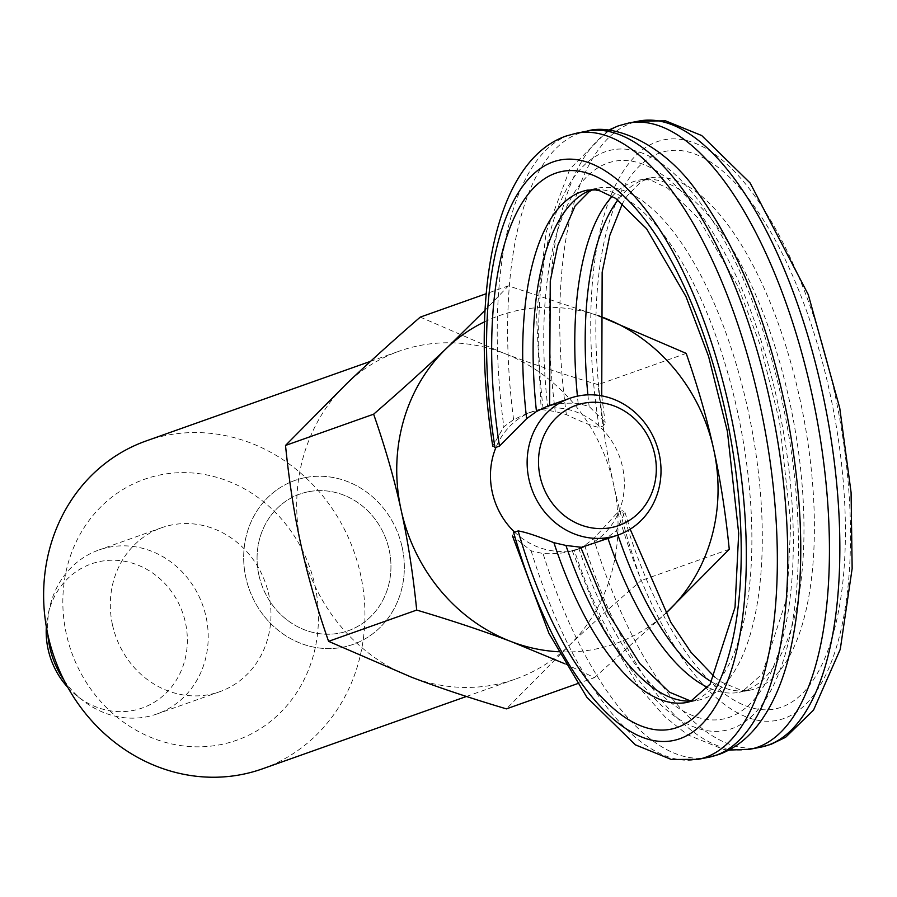 <?xml version="1.0" encoding="UTF-8"?>
<svg xmlns="http://www.w3.org/2000/svg" width="897" height="897" viewBox="0 0 897 897"><rect width="100%" height="100%" fill="white"/><g stroke="black" fill="none" stroke-linecap="round" stroke-linejoin="round"><path stroke-width="0.67" stroke-dasharray="4.49 3.36" d="M67.847 687.438A76.424 69.82 70.5 0 0 77.703 696.509A76.424 69.82 70.5 0 0 133.16 710.469A76.424 69.82 70.5 0 0 185.432 622.585A76.424 69.82 70.5 0 0 100.386 561.41A76.424 69.82 70.5 0 0 48.27 613.537A76.424 69.82 70.5 0 0 46.33 626.79M64.057 680.341A86.975 79.463 70.5 0 0 83.421 700.927A86.975 79.463 70.5 0 0 146.536 716.815A86.975 79.463 70.5 0 0 156.975 713.967A86.975 79.463 70.5 0 0 204.583 611.07A86.975 79.463 70.5 0 0 109.243 547.181A86.975 79.463 70.5 0 0 98.805 550.029A86.975 79.463 70.5 0 0 49.918 606.507A86.975 79.463 70.5 0 0 47.866 634.695M305.361 477.596A86.975 79.463 -109.5 0 1 400.701 541.496A86.975 79.463 -109.5 0 1 353.093 644.394A86.975 79.463 -109.5 0 1 342.654 647.242A86.975 79.463 -109.5 0 1 247.314 583.353A86.975 79.463 -109.5 0 1 294.922 480.444A86.975 79.463 -109.5 0 1 305.361 477.596M594.924 543.223L607.605 537.348L616.418 530.542L624.906 512.198L622.327 510.662L617.831 512.254L593.635 538.626L584.709 545.466L575.325 550.175L572.241 550.825L574.181 549.872C567.577 552.877 557.194 554.111 543.044 553.572L531.114 550.78L512.49 535.946L513.645 532.515L514.631 532.168A72.478 66.221 -109.5 0 0 581.637 547.932A72.478 66.221 -109.5 0 0 622.518 466.956A72.478 66.221 -109.5 0 0 533.166 411.308A72.478 66.221 -109.5 0 0 495.985 447.345L494.987 447.693L492.745 446.123L503.856 426.759L513.589 419.628L526.853 413.551L543.089 408.505L541.171 409.503L555.265 411.532L566.366 414.605C581.559 421.982 592.491 426.254 599.174 427.432L603.67 425.84L605.15 422.364L589.15 406.52L578.15 403.415C564.65 402.641 554.492 403.796 547.686 406.868L549.626 405.915L546.452 406.599M580.695 547.215L578.767 548.235L580.819 547.574M578.767 548.235A284.136 114.502 -101 0 0 729.463 717.275A284.136 114.502 -101 0 0 777.452 401.553A284.136 114.502 -101 0 0 607.617 163.119A284.136 114.502 -101 0 0 547.686 406.868M543.089 408.505A295.73 119.166 79 0 1 605.127 151.806A295.73 119.166 79 0 1 781.904 399.972A295.73 119.166 79 0 1 731.941 728.588A295.73 119.166 79 0 1 574.181 549.872M308.467 491.735A72.478 66.221 -109.5 0 1 387.919 544.984A72.478 66.221 -109.5 0 1 348.238 630.737A72.478 66.221 -109.5 0 1 339.548 633.103A72.478 66.221 -109.5 0 1 260.096 579.866A72.478 66.221 -109.5 0 1 299.777 494.112A72.478 66.221 -109.5 0 1 308.467 491.735M146.121 440.954A173.962 158.915 -109.5 0 1 360.56 574.506A173.962 158.915 -109.5 0 1 262.44 768.841M314.959 585.562A138.385 126.421 -109.5 0 1 220.314 744.689A138.385 126.421 -109.5 0 1 66.322 633.91A138.385 126.421 -109.5 0 1 160.967 474.782A138.385 126.421 -109.5 0 1 314.959 585.562M420.267 317.112L503.217 353.003A173.962 158.915 -109.5 0 1 613.66 484.716A173.962 158.915 -109.5 0 1 567.812 646.827A173.962 158.915 -109.5 0 1 515.54 679.051A173.962 158.915 -109.5 0 1 411.532 677.213A173.962 158.915 -109.5 0 1 301.089 545.499A173.962 158.915 -109.5 0 1 346.937 383.389A173.962 158.915 -109.5 0 1 399.21 351.164A173.962 158.915 -109.5 0 1 503.217 353.003C530.676 363.464 562.296 374.015 598.075 384.656C601.764 421.074 606.955 454.431 613.66 484.716C620.276 515.024 629.436 546.968 641.142 580.55C613.066 604.892 588.623 626.992 567.812 646.827L506.401 708.877M112.506 624.929A86.975 79.463 70.5 0 0 219.72 691.71A86.975 79.463 70.5 0 0 268.786 594.543A86.975 79.463 70.5 0 0 161.561 527.761A86.975 79.463 70.5 0 0 112.506 624.929M402.148 547.226A86.975 79.463 -109.5 0 1 353.093 644.394A86.975 79.463 -109.5 0 1 245.868 577.623A86.975 79.463 -109.5 0 1 294.922 480.444A86.975 79.463 -109.5 0 1 402.148 547.226M258.897 575.089A72.478 66.221 70.5 0 0 348.238 630.737A72.478 66.221 70.5 0 0 389.13 549.76A72.478 66.221 70.5 0 0 299.777 494.112A72.478 66.221 70.5 0 0 258.897 575.089M729.261 549.289L641.142 580.55M686.194 353.396L598.075 384.656M598.478 315.722L508.375 285.851L485.008 310.328M508.375 285.851L486.196 293.723M564.987 663.836L594.509 677.616L577.309 683.727M594.509 677.616L665.742 613.335A173.962 158.915 -109.5 0 1 558.259 651.738M484.503 321.832A173.962 158.915 -109.5 0 1 598.467 315.789M617.831 512.254A295.73 119.166 -101 0 0 784.034 718.452A295.73 119.166 -101 0 0 833.997 389.847A295.73 119.166 -101 0 0 657.221 141.67A295.73 119.166 -101 0 0 599.174 427.432M566.366 414.605A318.928 128.518 79 0 1 631.41 123.102A318.928 128.518 79 0 1 638.911 121.061M711.646 681.877A260.937 105.151 -101 0 0 749.612 690.253A260.937 105.151 -101 0 0 755.745 688.582A260.937 105.151 -101 0 0 799.821 398.627A260.937 105.151 -101 0 0 649.977 177.976A260.937 105.151 -101 0 0 643.844 179.658A260.937 105.151 -101 0 0 617.921 199.975M587.894 394.848A260.937 105.151 -101 0 0 589.15 406.52M603.67 425.84A284.136 114.502 79 0 1 659.71 152.983A284.136 114.502 79 0 1 829.546 391.428A284.136 114.502 79 0 1 781.556 707.139A284.136 114.502 79 0 1 622.327 510.662M578.15 403.415A260.937 105.151 79 0 1 577.41 396.16M612.281 196.275A260.937 105.151 79 0 1 633.428 181.676A260.937 105.151 79 0 1 639.561 180.005A260.937 105.151 79 0 1 789.405 400.656A260.937 105.151 79 0 1 745.317 690.6A260.937 105.151 79 0 1 739.184 692.282A260.937 105.151 79 0 1 707.8 687.427M608.02 538.57A260.937 105.151 79 0 1 607.605 537.348M628.494 123.08A318.928 128.518 -101 0 0 620.993 125.132A318.928 128.518 -101 0 0 555.265 411.532M531.114 550.78A318.928 128.518 -101 0 0 698.169 759.333M576.401 133.216A318.928 128.518 -101 0 0 568.9 135.268A318.928 128.518 -101 0 0 503.856 426.759M592.794 189.715L597.884 188.112L587.468 190.13A260.937 105.151 79 0 1 737.312 410.792A260.937 105.151 79 0 1 693.224 700.736A260.937 105.151 79 0 1 687.091 702.407L697.518 700.389A260.937 105.151 -101 0 0 703.652 698.707A260.937 105.151 -101 0 0 747.728 408.763A260.937 105.151 -101 0 0 597.884 188.112A260.937 105.151 -101 0 0 591.975 189.704M708.585 757.303A318.928 128.518 79 0 1 543.044 553.572M513.589 419.628A318.928 128.518 79 0 1 579.316 133.238A318.928 128.518 79 0 1 586.817 131.186M691.43 701.118A260.937 105.151 -101 0 0 697.518 700.389L692.181 700.804M584.709 545.466A318.928 128.518 -101 0 0 750.262 749.197M760.678 747.179A318.928 128.518 79 0 1 593.635 538.626M616.418 530.542A260.937 105.151 -101 0 0 617.932 535.061M219.72 691.71L156.975 713.967M714.573 676.932L721.827 682.258L741.606 690.455L749.612 690.253L739.184 692.282L742.537 691.363L762.226 674.051L787.118 597.245L790.784 523.175L779.482 421.231L760.645 346.197L738.074 286.468L698.718 218.666L667.682 188.224L651.962 180.701L647.488 179.792L639.561 180.005L649.977 177.976L641.355 181.463L627.272 195.737L622.496 203.462M601.73 395.857L605.15 422.364M608.267 130.267L569.898 168.995L546.116 232.278L536.507 314.836L541.171 409.503M575.325 550.175L581.637 547.932M526.853 413.551L533.166 411.308M572.241 550.825L602.851 626.947L639.113 687.371L665.092 716.972L687.573 734.789L723.632 749.41L728.812 750.116M624.906 512.198L630.165 529.196M161.561 527.761L98.805 550.029M77.703 696.509L83.421 700.927M48.27 613.537L49.918 606.507M466.451 696.464L515.54 679.051M370.562 361.323L399.21 351.164"/><path stroke-width="1.35" d="M609.612 537.292A72.478 66.221 70.5 0 0 618.313 534.926A72.478 66.221 70.5 0 0 657.983 449.173A72.478 66.221 70.5 0 0 578.531 395.925A72.478 66.221 70.5 0 0 569.842 398.302A72.478 66.221 70.5 0 0 530.161 484.055A72.478 66.221 70.5 0 0 609.612 537.292M611.081 527.627A63.788 58.271 70.5 0 0 654.709 454.286A63.788 58.271 70.5 0 0 583.734 403.224A63.788 58.271 70.5 0 0 540.106 476.576A63.788 58.271 70.5 0 0 611.081 527.627M580.819 547.574L618.313 534.926M569.842 398.302L546.452 406.599L536.473 411.51L526.64 418.675L499.483 446.101L495.985 447.345A72.478 66.221 -109.5 0 0 492.285 492.285A72.478 66.221 -109.5 0 0 514.631 532.168L518.141 530.923C525.126 531.977 537.045 535.901 553.909 542.696L565.929 545.443L580.695 547.215L608.301 613.357L639.864 663.634L669.42 692.181L689.636 700.602L692.181 700.804M47.866 634.695A86.975 79.463 70.5 0 0 64.057 680.341M46.33 626.79A76.424 69.82 70.5 0 0 67.847 687.438M466.451 696.464L262.44 768.841A173.962 158.915 -109.5 0 1 48.001 635.289A173.962 158.915 -109.5 0 1 146.121 440.954L370.562 361.323M598.467 315.789A173.962 158.915 -109.5 0 1 603.244 317.516A173.962 158.915 -109.5 0 1 713.676 449.229A173.962 158.915 -109.5 0 1 667.839 611.339A173.962 158.915 -109.5 0 1 665.731 613.313L729.261 549.289C725.572 512.871 720.381 479.514 713.676 449.229C707.06 418.921 697.9 386.977 686.194 353.396L598.478 315.722M485.008 310.328L446.953 347.901C426.153 367.736 401.71 389.836 373.634 414.19L285.515 445.45L346.937 383.389C367.736 363.554 392.18 341.465 420.267 317.112L486.196 293.723M373.634 414.19C385.329 447.76 394.501 479.704 401.116 510.012C407.821 540.297 413.012 573.654 416.701 610.072L328.582 641.333C316.876 607.751 307.716 575.818 301.089 545.499C294.395 515.214 289.204 481.868 285.515 445.45M416.701 610.072C452.48 620.713 484.1 631.275 511.559 641.736L564.987 663.836M577.309 683.727L506.401 708.877C470.622 698.236 439.003 687.685 411.532 677.213L328.582 641.333M558.259 651.738A173.962 158.915 -109.5 0 1 511.559 641.736A173.962 158.915 -109.5 0 1 401.116 510.012A173.962 158.915 -109.5 0 1 446.953 347.901A173.962 158.915 -109.5 0 1 484.503 321.832M760.678 747.179L770.96 744.364L785.626 737.267L813.512 710.144L840.265 649.305L852.15 568.507L851.085 492.487L839.727 407.911L808.275 294.631L750.127 182.977L701.701 135.537L665.619 120.871L638.911 121.061A318.928 128.518 79 0 1 822.044 390.744A318.928 128.518 79 0 1 768.18 745.127A318.928 128.518 79 0 1 760.678 747.179L750.262 749.197A318.928 128.518 -101 0 0 757.752 747.156A318.928 128.518 -101 0 0 811.628 392.774A318.928 128.518 -101 0 0 628.494 123.08L618.212 125.894L608.267 130.267M617.921 199.975A260.937 105.151 -101 0 0 587.894 394.848M577.41 396.16A260.937 105.151 79 0 1 612.281 196.275M707.8 687.427A260.937 105.151 79 0 1 608.02 538.57M494.987 447.693A295.73 119.166 79 0 1 553.034 161.931A295.73 119.166 79 0 1 729.81 410.108A295.73 119.166 79 0 1 679.848 738.713A295.73 119.166 79 0 1 513.645 532.515M698.169 759.333A318.928 128.518 -101 0 0 705.659 757.281A318.928 128.518 -101 0 0 759.535 402.899A318.928 128.518 -101 0 0 576.401 133.216L586.817 131.186A318.928 128.518 79 0 1 769.951 400.881A318.928 128.518 79 0 1 716.075 755.252A318.928 128.518 79 0 1 708.585 757.303L698.169 759.333L671.472 759.524L635.39 744.858L586.851 697.283L548.897 633.248L512.49 535.946M526.64 418.675A260.937 105.151 79 0 1 581.334 191.812A260.937 105.151 79 0 1 587.468 190.13L595.384 189.929L599.869 190.826L615.589 198.349L646.625 228.802L685.981 296.604L708.552 356.322L727.389 431.356L738.691 533.3L735.024 607.37L710.132 684.176L690.443 701.499L687.091 702.407A260.937 105.151 79 0 1 553.909 542.696M518.141 530.923A284.136 114.502 -101 0 0 677.37 727.411A284.136 114.502 -101 0 0 725.359 411.689A284.136 114.502 -101 0 0 555.523 173.244A284.136 114.502 -101 0 0 499.483 446.101M565.929 545.443A260.937 105.151 -101 0 0 691.43 701.118M591.975 189.704A260.937 105.151 -101 0 0 591.751 189.783A260.937 105.151 -101 0 0 536.473 411.51M617.932 535.061A260.937 105.151 -101 0 0 711.646 681.877M622.496 203.462L609.803 235.395L602.156 272.262L601.73 395.857M638.911 121.061L628.494 123.08M492.745 446.123C469.602 297.277 493.473 161.438 566.119 136.019L576.401 133.216M586.817 131.186C613.088 122.676 664.498 143.587 698.55 193.797C738.893 250.016 768.359 323.593 786.949 414.526C804.878 508.364 805.349 589.744 788.373 658.667C781.904 683.346 772.866 703.954 761.273 720.482C749.657 737.02 735.518 748.367 718.867 754.5L708.585 757.303M592.794 189.715L589.262 191.599L575.179 205.873L557.676 245.632L550.265 280.94L549.581 405.489M728.812 750.116L750.262 749.197M630.165 529.196L670.81 622.283L690.903 652.153L714.573 676.932"/></g></svg>
